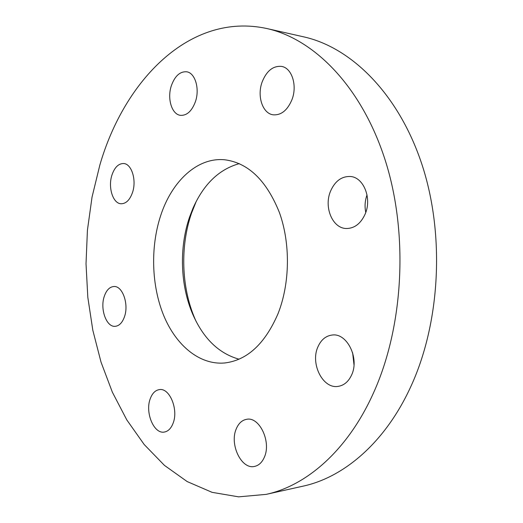 <?xml version="1.0" encoding="UTF-8"?>
<svg xmlns="http://www.w3.org/2000/svg" width="523" height="523" viewBox="0 0 523 523"><rect width="100%" height="100%" fill="white"/><g stroke="black" fill="none" stroke-linecap="round" stroke-linejoin="round"><path stroke-width="0.78" d="M330.516 191.228C323.659 207.186 332.556 228.558 346.468 228.512C354.548 228.388 360.765 223.602 365.113 214.155C372.213 198.341 363.511 176.964 350.155 176.48C341.454 176.31 334.903 181.226 330.516 191.228M367.028 194.902C364.956 200.655 364.538 206.507 365.767 212.456M262.154 81.941C256.8 96.16 262.605 113.7 273.287 114.825C281.269 115.322 287.506 110.248 291.984 99.605C297.522 85.491 291.854 67.866 281.531 66.408C273.071 65.689 266.612 70.867 262.154 81.941M171.348 85.733C166.961 98.644 171.825 114.589 180.579 115.354C186.94 115.629 191.882 111.072 195.412 101.678C199.956 88.805 195.131 72.749 186.606 71.782C179.938 71.376 174.852 76.031 171.348 85.733M111.909 175.172C107.83 187.509 113.014 203.787 121.212 203.767C126.135 203.663 129.913 199.864 132.548 192.372C136.771 180.036 131.567 163.653 123.559 163.522C118.414 163.549 114.53 167.432 111.909 175.172M104.267 296.391C99.86 308.969 106.391 327.32 115.158 326.326C119.237 325.914 122.349 322.704 124.487 316.703C129.057 304.092 122.46 285.669 113.909 286.512C109.621 286.866 106.404 290.16 104.267 296.391M150.258 398.709C144.864 412.379 153.873 434.253 164.327 432.05C168.158 431.364 171.08 428.429 173.087 423.257C178.689 409.529 169.563 387.615 159.404 389.609C155.338 390.23 152.285 393.263 150.258 398.709M236.226 428.938C229.355 444.341 241.417 469.719 254.544 466.418C258.82 465.49 262.095 462.41 264.363 457.194C271.509 441.732 259.33 416.38 246.64 419.309C242.012 420.152 238.54 423.362 236.226 428.938M317.912 346.893C310.152 363.583 322.783 389.066 338.08 386.386C343.99 385.464 348.501 381.666 351.613 374.978C359.674 358.32 347.082 332.896 332.367 335.008C325.914 335.746 321.096 339.708 317.912 346.893M352.633 352.783L353.999 364.819M239.044 359.196C218.862 353.522 203.454 338.597 192.824 314.428C180.226 285.388 179.023 247.556 189.601 216.967L192.967 208.272C203.669 184.129 219.117 169.249 239.312 163.627M278.04 313.656C264.965 343.899 247.137 360.34 224.537 362.995C199.472 365.106 176.048 345.37 163.725 315.578C151.461 285.63 150.31 247.242 160.62 215.77C171.753 181.318 197.315 157.011 224.825 159.79C248.288 162.882 266.475 180.442 279.387 212.475C290.566 243.457 290.023 283.388 278.04 313.656M196.053 321.272L195.033 318.971C181.337 287.369 180.036 246.431 191.529 213.188L196.223 201.433M99.834 165.098C124.258 80.477 189.842 11.859 266.789 28.523C314.035 38.924 361.596 86.491 385.183 160.13C408.685 233.657 403.697 326.522 373.396 393.139C347.697 450.362 306.537 485.723 266.135 494.379L238.625 496.85L212.077 492.333L187.162 481.565L164.418 465.359L144.204 444.537L126.795 419.897L112.367 392.191L101.017 362.106L92.826 330.281L87.818 297.319L86.02 263.769L87.426 230.192L92.035 197.112L99.834 165.098M266.789 28.523L303.595 36.832C351.025 47.299 398.428 93.454 421.871 164.229C445.23 234.905 440.294 323.868 410.163 388.001C384.595 443.079 343.526 477.466 302.967 486.174L266.135 494.379M192.824 314.428L195.033 318.971M192.967 208.272L195.197 203.728"/></g></svg>
